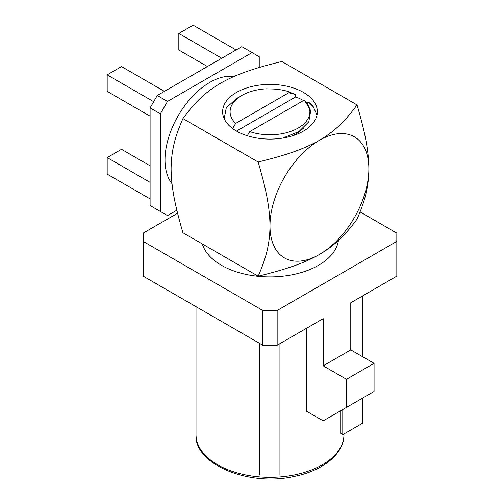 <?xml version="1.0" encoding="UTF-8"?>
<svg xmlns="http://www.w3.org/2000/svg" width="504" height="504" viewBox="0 0 504 504"><rect width="100%" height="100%" fill="white"/><g stroke="black" fill="none" stroke-linecap="round" stroke-linejoin="round"><path stroke-width="0.76" d="M150.097 165.81L121.508 149.304L107.182 157.582L107.182 174.126L150.097 198.904M107.182 157.582L150.097 182.36M164.43 91.344L121.508 66.566L107.182 74.844L107.182 91.388L150.097 116.166M107.182 74.844L153.682 101.688M236.08 49.978L193.164 25.2L178.832 33.472L178.832 50.022L207.421 66.528M178.832 33.472L221.754 58.25M223.996 117.627A47.363 27.342 0 0 0 223.864 117.955M303.477 100.561A47.363 27.342 0 0 0 295.678 96.919L295.678 94.878L293.089 93.454L289.964 93.183L289.964 92.075L235.62 123.448L232.621 128.552M236.496 131.084A47.363 27.342 0 0 0 288.112 137.012A47.363 27.342 0 0 0 317.35 111.749A47.363 27.342 0 0 0 269.987 84.407A47.363 27.342 0 0 0 222.623 111.749A47.363 27.342 0 0 0 236.496 131.084L295.678 96.919M306.722 102.507L309.103 102.646L313.318 106.798L316.997 115.107M309.103 102.646L309.784 103.018A47.363 27.342 180 0 1 313.312 106.798M259.239 67.511L259.239 56.731L241.813 46.67L157.261 95.483L167.523 101.411L160.36 113.822L150.097 107.894L157.261 95.483M150.097 107.894L150.097 205.525L167.523 215.586L176.86 210.2M171.984 183.626A63.334 36.565 -60 0 1 170.56 131.834A63.334 36.565 -60 0 1 209.803 82.379A63.334 36.565 -60 0 1 233.793 76.576M160.36 211.447L160.36 113.822M167.523 101.411L252.076 52.592M258.168 276.192L182.933 232.754C176.016 208.877 171.31 189.353 171.108 168.84C171.322 148.422 176.053 134.392 182.933 118.579C193.202 104.7 202.967 93.605 220.55 83.204C238.411 73.124 257.689 67.429 281.812 61.488L357.046 104.927C346.739 118.856 336.892 129.982 319.429 140.295A69.917 40.37 120 0 0 269.987 225.931A69.917 40.37 120 0 0 319.429 254.47A69.917 40.37 120 0 0 368.871 168.84A69.917 40.37 120 0 0 319.429 140.295C301.436 150.444 282.177 156.089 258.168 162.011C265.035 185.787 269.785 205.26 269.987 225.931C269.785 246.204 265.085 260.316 258.168 276.192C270.837 273.118 281.667 270.062 290.657 267.032C301.323 263.51 310.911 259.321 319.429 254.47C327.342 249.902 334.574 244.39 341.12 237.926C346.406 232.703 351.71 226.428 357.046 219.101C363.964 203.207 368.67 189.12 368.871 168.84C368.657 148.182 363.926 128.684 357.046 104.927M182.933 118.579L258.168 162.011M247.281 135.746L249.726 131.594L304.353 100.05L310.735 110.653L308.807 121.792L298.929 131.576L282.719 138.09M235.11 130.252L235.91 130.322L235.91 130.738M224.167 118.673L226.252 107.919L236.515 98.507L241.781 95.464A39.892 23.033 0 0 0 235.62 123.448M273.004 89.013L266.314 88.817A39.892 23.033 0 0 0 241.781 95.464M293.089 93.454L289.964 92.352M249.726 131.594A39.892 23.033 0 0 0 298.198 128.035A39.892 23.033 0 0 0 304.353 100.05M303.843 127.896L297.921 132.766L292.049 135.948M289.964 92.075C283.784 90.008 277.131 88.962 269.987 88.943L266.314 88.817M202.318 243.949A68.651 39.633 0 0 0 221.445 265.293A68.651 39.633 0 0 0 293.643 274.472A68.651 39.633 0 0 0 338.411 240.509M259.68 343.419L259.68 474.957L279.941 474.957L279.941 343.627M340.723 410.722L340.723 433.44L342.777 434.624L362.477 423.253L362.477 398.16M342.777 434.624L342.777 409.531M362.477 356.643L362.477 295.98M306.652 328.211L306.652 411.289L323.196 420.84L346.481 407.396L346.481 379.266L374.069 363.334L350.778 349.889L350.778 302.734L396.818 276.148L396.818 233.125L360.07 211.913M277.156 345.24L262.823 345.24L262.823 310.489L277.156 310.489L277.156 345.24L323.196 318.66L323.196 365.816L350.778 349.889M177.603 213.242L143.161 233.125L143.161 276.148L262.823 345.24M346.481 379.266L323.196 365.816M346.481 407.396L374.069 391.469L374.069 363.334M277.156 310.489L396.818 241.403M143.161 241.403L262.823 310.489M343.961 434.593C344.44 452.951 323.851 470.547 294.506 476.337C248.422 487.047 193.845 463.882 196.018 434.593A73.975 42.708 0 0 0 259.68 476.885A73.975 42.708 0 0 0 343.961 434.593L343.961 433.944M196.018 434.593L196.018 306.671"/></g></svg>
